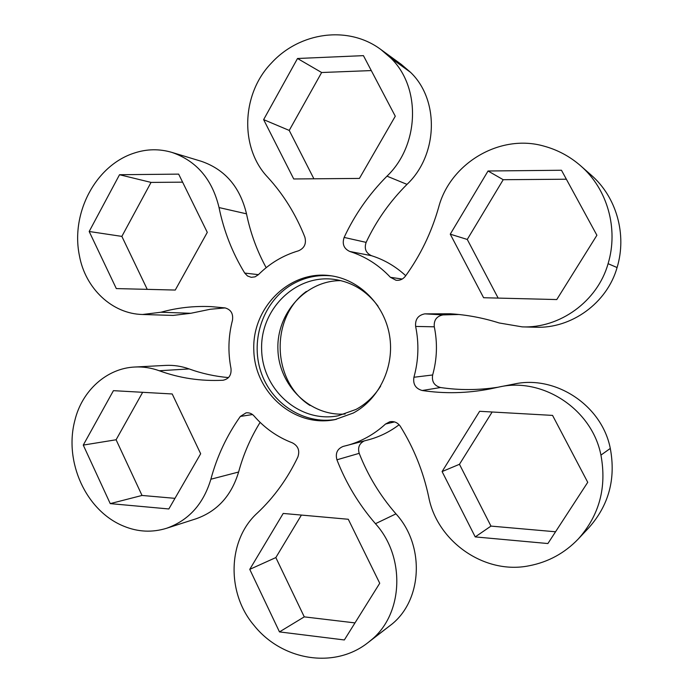<?xml version="1.0" encoding="UTF-8"?>
<svg xmlns="http://www.w3.org/2000/svg" width="693" height="693" viewBox="0 0 693 693"><rect width="100%" height="100%" fill="white"/><g stroke="black" fill="none" stroke-linecap="round" stroke-linejoin="round"><path stroke-width="1.04" d="M345.157 414.024C310.291 416.562 278.768 385.594 277.91 349.411C276.464 313.236 305.942 280.327 340.904 280.639M306.367 291.424C269.854 317.905 271.873 381.358 310.005 405.466M378.109 306.254C366.649 290.843 351.871 281.869 333.783 279.322C295.244 274.263 259.936 309.754 261.651 349.922C262.5 390.124 299.991 423.302 338.132 415.791L356.029 409.424C366.103 403.932 374.315 396.153 380.656 386.088M353.274 413.037L334.892 419.637C294.516 427.884 254.686 392.766 253.803 350.173C251.966 307.614 289.483 270.027 330.301 275.684C359.165 279.374 384.32 304.314 389.527 335.36C394.837 366.38 379.348 399.099 353.274 413.037M399.116 424.748C389.709 431.869 379.443 436.902 368.312 439.856L343.165 446.422C337.283 448.804 335.204 453.265 336.928 459.797C346.024 483.203 358.861 504.504 375.459 523.7C405.561 556.722 403.482 613.781 371.387 639.873L367.966 642.654C334.208 669.403 281.86 660.403 254.036 625.407C226.195 592.879 227.685 539.734 257.311 513.063C273.96 497.427 287.482 478.724 297.877 456.964C299.982 450.597 298.146 445.894 292.385 442.844C277.477 437.153 264.7 428.187 254.036 415.947C251.802 413.513 249.151 412.482 246.067 412.855L240.332 416.441L252.529 414.544M336.928 459.797L359.208 453.335C357.588 447.643 359.269 443.503 364.241 440.93M359.208 453.335C367.888 475.519 380.136 495.694 395.963 513.86C424.662 545.096 422.678 599.159 392.056 624.046L367.966 642.654M422.202 390.505L440.531 387.526C434.242 385.741 431.618 381.557 432.649 374.974L413.92 377.261C412.837 384.208 415.601 388.626 422.202 390.505C444.568 393.867 467.221 393.338 490.159 388.912L499.662 386.876C542.87 377.252 592.03 409.268 600.935 455.11C606.912 487.344 599.367 515.297 578.291 538.972C564.648 553.17 548.215 562.118 528.993 565.8C484.303 574.887 437.014 541.285 428.698 496.916C423.302 471.561 413.842 448.042 400.337 426.342C397.678 422.539 394.161 421.015 389.787 421.768L385.525 424.029L394.56 421.916M440.531 387.526C459.381 390.324 478.482 390.237 497.834 387.257M424.8 313.86C418.078 315.211 415.029 319.404 415.635 326.429L434.294 326.81C433.714 320.149 436.625 316.181 443.026 314.899L424.8 313.86L450.355 313.782C466.787 314.804 483.064 317.87 499.185 322.973L522.193 326.871C559.71 328.491 597.513 301.403 608.082 263.686C618.693 228.69 607.406 188.912 580.63 165.792C569.915 156.453 557.744 149.913 544.126 146.171C499.852 133.29 449.939 163.505 438.582 207.553C431.418 232.666 420.348 255.544 405.379 276.195C402.945 279.296 399.826 280.656 396.049 280.267L390.41 277.304C378.828 265.012 365.289 256.41 349.8 251.481L371.535 255.717C365.861 253.075 364.059 248.631 366.129 242.377L344.135 237.422C341.97 244.014 343.858 248.7 349.8 251.481M458.939 314.501L443.026 314.899M344.135 237.422C354.764 214.631 369.048 194.205 386.989 176.161C419.404 145.305 421.292 87.223 390.687 57.952L380.951 49.584C348.319 25.139 299.748 32.017 271.457 63.011C241.346 93.876 239.648 147.895 267.715 177.226C283.446 194.395 295.824 214.345 304.851 237.084C306.549 243.65 304.409 248.233 298.449 250.831C283.168 255.327 269.811 263.288 258.394 274.688L255.059 276.845L251.238 277.321L247.531 275.987L244.716 273.077C232.398 252.91 223.839 231.064 219.04 207.562C212.249 179.244 196.5 160.845 171.795 152.365C159.303 148.709 146.838 148.926 134.407 153.014C95.573 165.298 70.547 213.193 79.435 255.76C85.274 288.383 112.171 313.929 142.567 314.492L160.949 312.24C177.2 307.718 193.936 305.847 211.157 306.627L225.017 307.9C230.934 309.537 233.411 313.678 232.458 320.305C228.318 336.235 227.832 352.313 230.994 368.511C231.566 375.043 228.924 378.958 223.085 380.24L222.825 380.258C200.753 381.332 179.565 378.161 159.251 370.746C151.239 367.844 143.104 366.606 134.849 367.021C106.8 368.217 82.025 390.67 74.905 420.261C63.747 461.781 86.001 511.001 123.77 526.186C137.898 532.016 152.157 532.709 166.554 528.283C188.635 520.469 203.404 504.123 210.871 479.227C217.022 456.392 226.845 435.464 240.332 416.441M380.951 49.584L401.282 64.38L410.568 72.349C439.726 100.208 437.915 155.197 407.016 184.373C389.916 201.438 376.282 220.772 366.129 242.377M171.795 152.365L201.23 161.27C224.922 169.395 240.021 186.919 246.509 213.834C250.416 232.874 256.964 250.823 266.173 267.68M225.164 307.917L210.222 309.269L190.783 313.288L173.129 315.419L142.567 314.492M134.849 367.021L165.705 365.402C173.64 365.003 181.445 366.181 189.137 368.936C201.802 373.518 214.925 376.403 228.491 377.59M260.118 422.375C250.58 437.794 243.416 454.339 238.609 472.02C231.462 495.694 217.29 511.278 196.102 518.771L166.554 528.283M492.151 411.997L459.459 464.293L490.973 526.1L555.552 531.774M442.091 471.569L479.625 411.296L552.564 415.402L587.733 482.311L547.894 543.537L475.225 536.91L442.091 471.569L459.459 464.293M475.225 536.91L490.973 526.1M283.203 513.444L348.284 519.265L379.729 583.255L344.343 639.96L279.478 631.903L249.757 569.36L283.203 513.444M301.412 515.072L275.84 557.57L304.27 616.865L354.981 622.903M249.757 569.36L275.84 557.57M279.478 631.903L304.27 616.865M172.21 393.971L200.667 453.75L168.841 508.965L110.239 503.62L83.264 445.088L113.427 390.661L172.21 393.971M142.663 392.307L116.095 439.769L142.022 495.452L174.965 498.345M83.264 445.088L116.095 439.769M110.239 503.62L142.022 495.452M207.285 232.372L175.26 290.055L116.311 288.583L89.18 231.497L119.525 174.723L178.655 174.125L207.285 232.372M182.606 182.164L151.039 182.406L121.855 236.391L147.245 289.353M119.525 174.723L151.039 182.406M89.18 231.497L121.855 236.391M359.416 178.422L293.728 178.967L263.635 119.629L297.514 58.498L363.427 55.639L395.279 116.225L359.416 178.422M371.275 70.573L321.639 72.514L289.224 130.423L313.894 178.803M297.514 58.498L321.639 72.514M263.635 119.629L289.224 130.423M499.662 386.876L514.223 384.026C555.284 374.896 601.87 405.136 610.299 448.432C615.964 478.88 608.809 505.318 588.833 527.754L578.291 538.972M371.535 255.717C384.243 259.728 395.642 266.398 405.726 275.71M434.294 326.81C437.621 343.035 437.075 359.087 432.649 374.974M413.92 377.261C418.555 360.499 419.135 343.555 415.635 326.429M346.457 445.608C361.01 441.727 374.029 434.537 385.525 424.029M450.259 234.173L488.045 170.998L561.477 170.253L596.898 235.265L556.774 299.558L483.61 297.73L450.259 234.173L467.264 239.449L498.154 298.094M566.363 179.218L503.213 179.704L467.264 239.449M488.045 170.998L503.213 179.704M580.63 165.792L591.086 175C616.458 196.916 627.139 234.494 617.082 267.541C607.077 303.17 571.257 328.768 535.628 327.235L522.193 326.871M331.713 275.892C317.567 274.497 304.331 277.356 291.996 284.476C263.678 301.031 250.19 339.016 260.707 371.205C270.98 403.482 303.95 425.034 336.287 419.352M375.459 523.7L395.963 513.86M402.217 279.045L390.41 277.304M386.989 176.161L407.016 184.373M258.428 274.653L244.716 273.077M219.04 207.562L246.509 213.834M160.949 312.24L190.783 313.288M223.337 380.214L222.825 380.258M159.251 370.746L189.137 368.936M210.871 479.227L238.609 472.02M600.935 455.11L610.299 448.432M371.387 639.873L392.056 624.046M390.687 57.952L410.568 72.349M608.082 263.686L617.082 267.541"/></g></svg>

